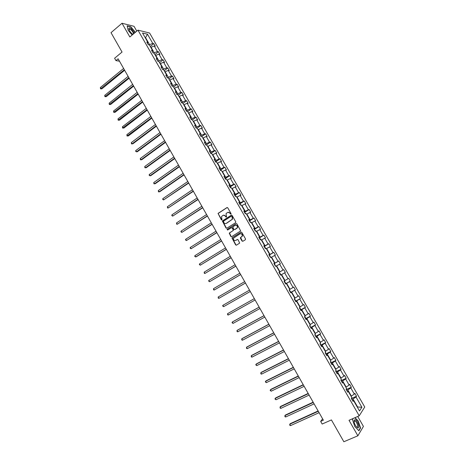 <?xml version="1.0" encoding="UTF-8"?>
<svg xmlns="http://www.w3.org/2000/svg" width="465" height="465" viewBox="0 0 465 465"><rect width="100%" height="100%" fill="white"/><g stroke="black" fill="none" stroke-linecap="round" stroke-linejoin="round"><path stroke-width="0.7" d="M230.931 214.202L231.053 213.604L227.745 207.814L226.949 207.588L218.044 213.412L221.334 219.806L222.026 219.823L221.526 216.591L222.869 215.44C223.868 214.946 224.711 215.196 225.409 216.184L225.833 216.934L226.531 216.94L226.025 213.72L227.385 212.546C228.391 212.046 229.245 212.296 229.943 213.29L230.931 214.202M136.78 31.132L134.013 26.302L122.004 23.25L111.025 32.672L122.045 52.045L114.605 58.247L115.948 60.613L119.482 61.188M122.004 23.25L129.845 36.962L137.954 30.149L359.201 415.832L349.017 420.296L357.881 435.792L363.427 426.411L357.73 416.477M357.881 435.792L343.856 441.75L331.429 419.924L322.164 424.039L320.664 421.395L323.373 420.186L118.127 58.799L115.948 60.613M242.027 241.039L242.835 241.283L245.34 239.754L245.52 238.9L241.817 232.424L241.01 232.18L231.954 237.9L235.65 244.939L236.453 245.183L239.673 243.096L238.057 239.742L237.249 239.498L235.767 240.411C234.058 240.765 233.308 240.01 233.535 238.144L239.928 233.889C241.631 233.523 242.387 234.267 242.189 236.133L240.405 237.679L240.446 238.272L242.027 241.039L242.864 241.265M235.598 222.718L235.778 221.857L232.093 215.417L231.291 215.185L222.34 220.974L226.007 228.007L226.798 228.245L235.598 222.718M236.947 223.909L240.678 230.971L231.622 236.702L230.82 236.464L229.228 233.105L232.994 230.646L233.174 229.791L232.134 227.966L231.332 227.728L227.629 230.053L227.054 229.448L236.144 223.671L236.947 223.909M352.604 400.627L353.545 400.568L353.016 401.342L351.325 398.4L351.86 397.633L348.291 391.42L347.75 392.164L346.065 389.228L346.611 388.496L343.054 382.294L342.496 383.015L340.816 380.085L341.374 379.376L337.828 373.197L337.259 373.889L335.579 370.971L336.154 370.285L332.62 364.124L332.033 364.787L330.359 361.875L330.952 361.218L327.424 355.074L326.825 355.713L325.157 352.807L325.762 352.179L322.239 346.047L321.629 346.658L319.967 343.763L320.583 343.158L317.072 337.044L316.444 337.631L314.788 334.742L315.421 334.166L311.922 328.069L311.277 328.633L309.626 325.75L310.271 325.198L306.778 319.118L306.127 319.653L304.476 316.781L305.139 316.252L301.657 310.19L300.989 310.701L299.344 307.836L300.018 307.336L296.542 301.285L295.862 301.768L294.223 298.914L294.909 298.437L291.445 292.409L290.753 292.863L289.114 290.015L289.817 289.567L286.359 283.551L285.655 283.981L284.022 281.145L284.737 280.721L281.29 274.722L280.569 275.129L278.942 272.292L279.668 271.897L276.233 265.91L275.501 266.294L273.879 263.469L274.617 263.091L271.188 257.128L270.444 257.482L268.828 254.663L269.578 254.314L266.16 248.368L265.399 248.699L263.789 245.886L264.55 245.567L261.144 239.632L260.371 239.934L258.761 237.133L259.54 236.836L256.139 230.913L255.355 231.198L253.751 228.402L254.541 228.129L251.152 222.224L250.35 222.485L248.752 219.695L249.554 219.445L246.177 213.557L245.363 213.79L243.77 211.011L244.584 210.785L241.213 204.914L240.388 205.123L238.795 202.351L239.626 202.147L236.261 196.294L235.424 196.474L233.837 193.707L234.68 193.533L231.326 187.691L230.477 187.854L228.896 185.093L229.745 184.942L226.403 179.118L225.542 179.252L223.961 176.502L224.828 176.375L221.491 170.562L220.619 170.678L219.044 167.935L219.922 167.83L216.597 162.035L215.708 162.122L214.138 159.385L215.028 159.303L211.709 153.526L210.814 153.59L209.244 150.863L210.145 150.805L206.838 145.039L205.925 145.086L204.368 142.36L205.28 142.325L201.979 136.576L201.054 136.6L199.497 133.879L200.427 133.868L197.131 128.137L196.201 128.131L194.643 125.428L195.585 125.434L192.301 119.72L191.353 119.691L189.801 116.988L190.755 117.023L187.482 111.321L186.523 111.275L184.977 108.578L185.936 108.636L182.669 102.945L181.699 102.875L180.158 100.19L181.135 100.266L177.874 94.593L176.892 94.5L175.357 91.82L176.34 91.919L173.09 86.263L172.096 86.147L170.568 83.473L171.562 83.595L168.324 77.957L167.319 77.818L165.79 75.15L166.796 75.295L163.564 69.669L162.547 69.506L161.024 66.85L162.041 67.018L158.821 61.403L157.792 61.217L156.269 58.567L157.304 58.759L154.084 53.155L153.049 52.952L151.526 50.307L152.572 50.522L149.364 44.936L148.312 44.71L146.8 42.071L147.853 42.303L142.517 33.009L147.481 34.212L152.758 43.39L153.781 43.623L155.269 46.209L154.252 45.989L157.42 51.505L158.431 51.714L159.925 54.312L158.92 54.114L162.093 59.642L163.099 59.828L164.593 62.432L163.599 62.252L166.784 67.797L167.772 67.96L169.277 70.575L168.289 70.418L171.486 75.975L172.463 76.115L173.968 78.736L172.992 78.602L176.194 84.177L177.165 84.293L178.676 86.92L177.711 86.804L180.92 92.396L181.879 92.494L183.39 95.122L182.437 95.034L185.657 100.632L186.605 100.713L188.122 103.352L187.18 103.282L190.406 108.897L191.342 108.95L192.859 111.594L191.935 111.548L195.166 117.18L196.091 117.215L197.613 119.865L196.695 119.836L199.944 125.486L200.851 125.498L202.38 128.154L201.473 128.148L204.728 133.81L205.629 133.798L207.157 136.466L206.262 136.483L209.529 142.162L210.413 142.127L211.953 144.801L211.069 144.842L214.336 150.532L215.214 150.474L216.754 153.154L215.882 153.218L219.16 158.92L220.026 158.844L221.567 161.529L220.712 161.617L223.996 167.336L224.851 167.231L226.397 169.928L225.548 170.039L228.85 175.77L229.687 175.648L231.239 178.345L230.402 178.479L233.709 184.227L234.534 184.082L236.092 186.791L235.267 186.947L238.586 192.708L239.399 192.539L240.957 195.254L240.149 195.434L243.468 201.211L244.27 201.019L245.84 203.74L245.038 203.943L248.368 209.738L249.159 209.517L250.728 212.249L249.943 212.476L253.286 218.283L254.059 218.044L255.634 220.776L254.861 221.026L258.209 226.856L258.976 226.589L260.551 229.332L259.79 229.605L263.149 235.447L263.899 235.156L265.486 237.906L264.736 238.208L268.102 244.061L268.84 243.747L270.427 246.508L269.688 246.828L273.065 252.698L273.792 252.361L275.385 255.128L274.658 255.471L278.041 261.359L278.762 260.999L280.354 263.771L279.639 264.143L283.034 270.043L283.737 269.659L285.336 272.438L284.638 272.833L288.038 278.75L288.73 278.343L290.334 281.127L289.649 281.546L293.06 287.48L293.735 287.045L295.345 289.84L294.671 290.288L298.088 296.234L298.757 295.775L300.367 298.577L299.704 299.047L303.134 305.011L303.785 304.529L305.4 307.336L304.755 307.83L308.19 313.811L308.83 313.305L310.451 316.119L309.818 316.636L313.265 322.634L313.892 322.106L315.514 324.93L314.892 325.471L318.351 331.487L318.961 330.923L320.588 333.76L319.984 334.323L323.448 340.357L324.047 339.77L325.68 342.612L325.087 343.205L328.563 349.25L329.15 348.64L330.784 351.488L330.202 352.11L333.69 358.172L334.259 357.533L335.904 360.392L335.335 361.032L338.828 367.112L339.386 366.449L341.037 369.315L340.479 369.983L343.984 376.08L344.53 375.395L346.181 378.266L345.64 378.958L349.151 385.072L349.686 384.357L351.337 387.235L350.813 387.961L354.336 394.088L354.853 393.349L356.51 396.232L355.998 396.982L361.904 407.253L359.521 410.979L353.545 400.568M137.954 30.149L149.602 33.027L364.74 407.02L359.201 415.832M346.75 390.431L347.826 389.937L351.354 396.081L351.046 396.221M351.354 396.081L354.336 394.088M347.826 389.937L350.813 387.961M347.367 391.501L348.291 391.42M341.577 381.422L342.647 380.922L346.163 387.049L345.861 387.188M346.163 387.049L349.151 385.072M342.647 380.922L345.64 378.958M342.141 382.404L343.054 382.294M336.422 372.43L337.485 371.924L340.99 378.033L340.688 378.179M340.99 378.033L343.984 376.08M337.485 371.924L340.479 369.983M336.933 373.331L337.828 373.197M331.278 363.467L332.336 362.956L335.829 369.047L335.532 369.193M335.829 369.047L338.828 367.112M332.336 362.956L335.335 361.032M331.743 364.281L332.62 364.124M326.145 354.528L327.197 354.01L330.685 360.084L330.382 360.23M330.685 360.084L333.69 358.172M327.197 354.01L330.202 352.11M326.564 355.254L327.424 355.074M321.024 345.611L322.071 345.088L325.552 351.151L325.256 351.296M325.552 351.151L328.563 349.25M322.071 345.088L325.087 343.205M321.396 346.256L322.239 346.047M315.921 336.718L316.967 336.189L320.437 342.234L320.135 342.385M320.437 342.234L323.448 340.357M316.967 336.189L319.984 334.323M316.247 337.282L317.072 337.044M310.835 327.854L311.87 327.314L315.328 333.341L315.032 333.492M315.328 333.341L318.351 331.487M311.87 327.314L314.892 325.471M311.108 328.331L311.922 328.069M305.755 319.007L306.79 318.467L310.236 324.477L309.946 324.628M310.236 324.477L313.265 322.634M306.79 318.467L309.818 316.636M305.982 319.403L306.778 319.118M300.692 310.19L301.721 309.638L305.162 315.636L304.871 315.787M305.162 315.636L308.19 313.811M301.721 309.638L304.755 307.83M300.872 310.504L301.657 310.19M295.647 301.39L296.664 300.838L300.099 306.813L299.809 306.97M300.099 306.813L303.134 305.011M296.664 300.838L299.704 299.047M295.781 301.622L296.542 301.285M290.608 292.619L291.625 292.055L295.048 298.019L294.758 298.175M295.048 298.019L298.088 296.234M291.625 292.055L294.671 290.288M290.695 292.77L291.445 292.409M285.586 283.865L286.597 283.301L290.009 289.247L289.724 289.404M290.009 289.247L293.06 287.48M286.597 283.301L289.649 281.546M285.626 283.941L286.359 283.551M281.296 274.728L281.581 274.565L284.987 280.5L284.702 280.662M284.987 280.5L288.038 278.75M281.581 274.565L284.638 272.833M276.297 266.021L276.582 265.858L279.977 271.775L278.977 272.345M279.977 271.775L283.034 270.043M276.582 265.858L279.639 264.143M278.954 272.316L279.668 271.897M271.31 257.337L271.595 257.168L274.984 263.074L273.984 263.649M274.984 263.074L278.041 261.359M271.595 257.168L274.658 255.471M273.92 263.539L274.617 263.091M266.34 248.676L266.619 248.508L269.996 254.39L269.003 254.977M269.996 254.39L273.065 252.698M266.619 248.508L269.688 246.828M268.892 254.785L269.578 254.314M261.377 240.039L261.656 239.864L265.027 245.735L264.039 246.328M265.027 245.735L268.102 244.061M261.656 239.864L264.736 238.208M263.882 246.055L264.55 245.567M256.43 231.419L256.709 231.25L260.069 237.104L259.086 237.696M260.069 237.104L263.149 235.447M256.709 231.25L259.79 229.605M258.889 237.348L259.54 236.836M251.495 222.828L251.774 222.654L255.128 228.489L254.146 229.094M255.128 228.489L258.209 226.856M251.774 222.654L254.861 221.026M253.902 228.67L254.541 228.129M246.578 214.255L246.851 214.08L250.193 219.904L249.223 220.515M250.193 219.904L253.286 218.283M246.851 214.08L249.943 212.476M248.932 220.009L249.554 219.445M241.666 205.71L241.945 205.53L245.276 211.337L244.311 211.953M245.276 211.337L248.368 209.738M241.945 205.53L245.038 203.943M243.974 211.372L244.584 210.785M236.772 197.183L237.045 197.003L240.37 202.798L239.411 203.414M240.37 202.798L243.468 201.211M237.045 197.003L240.149 195.434M239.033 202.757L239.626 202.147M231.89 188.68L232.163 188.499L235.482 194.277L234.523 194.899M235.482 194.277L238.586 192.708M232.163 188.499L235.267 186.947M234.098 194.167L234.68 193.533M227.025 180.199L227.292 180.019L230.599 185.779L229.646 186.407M230.599 185.779L233.709 184.227M227.292 180.019L230.402 178.479M229.181 185.599L229.745 184.942M222.165 171.742L222.433 171.556L225.734 177.305L224.787 177.938M225.734 177.305L228.85 175.77M222.433 171.556L225.548 170.039M224.275 177.055L224.828 176.375M217.324 163.302L217.591 163.122L220.881 168.853L219.939 169.493M220.881 168.853L223.996 167.336M217.591 163.122L220.712 161.617M219.387 168.533L219.922 167.83M212.493 154.886L212.761 154.706L216.039 160.419L215.103 161.064M216.039 160.419L219.16 158.92M212.761 154.706L215.882 153.218M214.505 160.03L215.028 159.303M207.675 146.492L207.936 146.306L211.215 152.008L210.279 152.66M211.215 152.008L214.336 150.532M207.936 146.306L211.069 144.842M209.639 151.555L210.145 150.805M202.868 138.122L203.129 137.936L206.396 143.621L205.466 144.278M206.396 143.621L209.529 142.162M203.129 137.936L206.262 136.483M204.786 143.098L205.28 142.325M198.073 129.776L198.334 129.584L201.595 135.257L200.671 135.919M201.595 135.257L204.728 133.81M198.334 129.584L201.473 128.148M199.95 134.664L200.427 133.868M193.295 121.446L193.556 121.26L196.8 126.916L195.881 127.584M196.8 126.916L199.944 125.486M193.556 121.26L196.695 119.836M195.12 126.253L195.585 125.434M188.523 113.14L188.784 112.949L192.022 118.592L191.109 119.267M192.022 118.592L195.166 117.18M188.784 112.949L191.935 111.548M190.307 117.866L190.755 117.023M183.768 104.858L184.03 104.666L187.261 110.292L186.349 110.972M187.261 110.292L190.406 108.897M184.03 104.666L187.18 103.282M185.5 109.496L185.936 108.636M179.025 96.598L179.281 96.4L182.507 102.015L181.6 102.695M182.507 102.015L185.657 100.632M179.281 96.4L182.437 95.034M180.711 101.149L181.135 100.266M174.294 88.356L174.549 88.158L177.764 93.756L176.863 94.447M177.764 93.756L180.92 92.396M174.549 88.158L177.711 86.804M175.933 92.826L176.34 91.919M169.574 80.137L169.83 79.939L173.032 85.519L172.207 86.159M173.032 85.519L176.194 84.177M169.83 79.939L172.992 78.602M171.167 84.525L171.562 83.595M164.866 71.936L165.121 71.738L168.318 77.306L167.615 77.858M168.318 77.306L171.486 75.975M165.121 71.738L168.289 70.418M166.418 76.243L166.796 75.295M160.175 63.757L160.425 63.56L163.616 69.111L163.023 69.581M163.616 69.111L166.784 67.797M160.425 63.56L163.599 62.252M161.675 67.989L162.041 67.018M155.49 55.602L155.74 55.399L158.92 60.938L158.431 61.334M158.92 60.938L162.093 59.642M155.74 55.399L158.92 54.114M156.949 59.747L157.304 58.759M150.817 47.465L151.067 47.261L154.241 52.789L153.845 53.109M154.241 52.789L157.42 51.505M151.067 47.261L154.252 45.989M152.229 51.534L152.572 50.522M145.295 37.845L145.545 37.642L149.573 44.657L149.265 44.913M149.573 44.657L152.758 43.39M147.481 34.212L145.545 37.642L145.121 37.543M322.594 418.814L320.664 421.395M357.318 407.142L357.521 406.829L353.016 398.982L351.941 399.47M357.219 406.968L361.904 407.253M147.527 43.338L147.853 42.303M353.016 398.982L355.998 396.982M150.265 46.5L153.781 43.623M154.897 54.574L158.431 51.714M159.547 62.665L163.099 59.828M164.203 70.779L167.772 67.96M168.876 78.916L172.463 76.115M173.555 87.071L177.165 84.293M178.252 95.249L181.879 92.494M182.96 103.451L186.605 100.713M187.68 111.67L191.342 108.95M192.411 119.906L196.091 117.215M197.154 128.171L200.851 125.498M201.729 136.582L205.629 133.798M205.763 144.795L206.216 145.068L210.413 142.127M210.994 153.409L215.214 150.474M215.772 161.762L220.026 158.844M220.555 170.138L224.851 167.231M225.356 178.537L229.687 175.648M230.169 186.959L234.534 184.082M234.994 195.405L239.399 192.539M239.83 203.868L244.27 201.019M244.677 212.354L249.159 209.517M249.536 220.863L254.059 218.044M254.407 229.396L258.976 226.589M259.29 237.952L263.899 235.156M264.178 246.531L268.84 243.747M270.63 257.395L269.723 255.43L269.096 255.14L273.792 252.361M274.036 263.742L278.762 260.999M278.988 272.374L283.737 269.659M285.551 283.807L290.334 281.127M290.538 292.497L295.345 289.84M294.45 298.757L295.606 300.512L295.542 301.21L300.367 298.577M300.576 309.917L305.4 307.336M305.627 318.665L310.451 316.119M310.69 327.43L315.514 324.93M315.764 336.218L320.588 333.76M320.85 345.036L325.68 342.612M325.948 353.877L330.784 351.488M331.057 362.741L335.904 360.392M336.183 371.628L341.037 369.315M341.322 380.544L346.181 378.266M346.472 389.478L351.337 387.235M351.639 398.441L356.51 396.232M135.391 32.3L130.735 26.72L127.125 25.813L128.171 30.382L132.159 35.015M353.028 418.541L352.429 419.465L354.795 426.515L358.899 430.776L360.578 427.969L358.213 421.005L355.022 417.663M230.948 214.191L230.198 213.22L227.99 212.307M223.462 215.208L225.665 216.115L226.414 217.079M227.24 207.5L218.306 213.342L218.318 213.987L221.915 219.951M231.564 215.097L222.596 220.898L226.263 227.926L226.804 228.245M231.75 216.452L231.186 216.289L223.496 221.177L223.822 222.561C224.519 223.555 225.362 223.805 226.368 223.316L232.285 219.236L232 216.382L231.39 216.231M226.077 223.462L226.368 223.316M232 216.382L232.454 217.172L232.541 219.166L226.624 223.235M231.582 227.647L232.384 227.885L233.459 230.32L229.483 233.017L231.076 236.377L231.64 236.691M236.4 223.589L227.455 229.21L227.676 230.024M236.714 228.327L237.284 227.67C237.51 225.787 236.766 225.031 235.046 225.403L232.785 226.92L233.86 229.367L234.662 229.605L237.534 227.588C237.807 225.856 237.127 225.066 235.499 225.217M236.964 228.239L234.912 229.524M240.329 233.721C241.969 233.523 242.672 234.296 242.439 236.04L240.655 237.586L242.271 240.946M237.476 239.423L236.017 240.318M241.242 232.105L232.204 237.813L235.9 244.846L236.487 245.165M356.329 426.748L356.946 427.103C358.875 427.713 356.725 421.319 354.882 420.924L354.092 421.865M360.195 428.131L360.578 427.969M123.62 68.465L100.335 87.525L101.039 88.78L101.87 88.856L124.637 70.261M101.87 88.856L100.545 88.862L124.341 69.738M100.545 88.862L100.335 87.525M128.131 76.411L104.73 95.337L105.433 96.592L106.258 96.65L129.142 78.19M106.258 96.65L104.933 96.668L128.852 77.684M104.933 96.668L104.73 95.337M132.653 84.374L109.136 103.166L109.839 104.422L110.653 104.468L133.653 86.141M110.653 104.468L109.333 104.491L133.379 85.653M109.333 104.491L109.136 103.166M134.385 33.143L131.084 28.679C129.607 27.638 128.869 27.697 128.857 28.847C129.131 30.33 130.095 31.882 131.746 33.509L132.909 34.387M133.391 33.986C133.478 32.719 132.63 31.277 130.834 29.655L129.7 29.097L129.177 29.975M128.171 30.382L127.183 26.057L130.677 26.935L135.216 32.445M132.508 34.125L133.106 34.218M355.033 419.709L354.121 420.244C353.842 422.075 354.545 424.196 356.219 426.608L357.794 427.881C360.346 428.684 357.451 420.174 355.033 419.709M354.818 417.756L358.05 421.139L360.34 427.887L358.724 430.59M352.476 419.604L353.208 418.459M137.187 92.355L113.547 111.013L114.256 112.274L115.064 112.303L138.181 94.104M115.064 112.303L113.745 112.332L137.913 93.634M113.745 112.332L113.547 111.013M141.732 100.359L117.976 118.877L118.685 120.144L119.482 120.162L142.714 102.091M119.482 120.162L118.168 120.197L142.459 101.643M118.168 120.197L117.976 118.877M146.289 108.38L122.411 126.765L123.126 128.032L123.917 128.032L147.266 110.1M123.917 128.032L122.597 128.073L147.016 109.664M122.597 128.073L122.411 126.765M150.852 116.419L126.858 134.67L127.573 135.943L128.357 135.931L151.822 118.127M128.357 135.931L127.044 135.978L151.584 117.715M127.044 135.978L126.858 134.67M155.432 124.486L131.316 142.598L132.031 143.871L132.81 143.842L156.391 126.172M132.81 143.842L131.496 143.894L132.031 143.871L156.17 125.777M131.496 143.894L131.316 142.598M160.024 132.566L135.786 150.544L136.507 151.817L137.274 151.776L160.977 134.24M135.786 150.544L135.675 151.328L136.507 151.817L160.762 133.862M164.627 140.668L140.267 158.507L140.988 159.786L141.749 159.728L165.569 142.331M140.267 158.507L140.442 159.797L140.988 159.786L165.366 141.97M169.243 148.794L144.76 166.493L145.481 167.772L146.237 167.702L170.173 150.439M144.76 166.493L144.929 167.772L145.481 167.772L169.981 150.096M173.864 156.938L149.265 174.497L149.986 175.782L150.73 175.694L174.788 158.565M149.265 174.497L149.137 175.258L149.986 175.782L174.607 158.245M178.502 165.104L153.776 182.524L154.502 183.809L155.24 183.704L179.42 166.72M153.776 182.524L153.938 183.791L154.502 183.809L179.246 166.418M211.25 153.56L210.558 153.148M183.152 173.288L158.303 190.569L159.03 191.859L159.762 191.737L184.059 174.887M158.303 190.569L158.46 191.83L159.03 191.859L183.896 174.602M216.138 162.082L215.365 161.529M187.814 181.495L162.843 198.631L163.57 199.927L188.709 183.076M162.843 198.631L162.704 199.369L163.57 199.927L188.563 182.815M221.044 170.62L220.189 169.928M192.487 189.726L167.388 206.716L168.121 208.012L193.376 191.289M167.388 206.716L167.54 207.965L168.121 208.012L193.237 191.045M225.961 179.188L225.019 178.345M197.172 197.974L171.951 214.818L172.678 216.12L198.049 199.52M171.951 214.818L171.8 215.545L172.678 216.12L197.921 199.299M230.89 187.773L229.867 186.791M201.868 206.245L176.52 222.944L177.252 224.246L202.74 207.774M176.52 222.944L176.659 224.188L177.252 224.246L202.624 207.57M235.831 196.387L234.726 195.254M206.576 214.534L181.1 231.088L181.838 232.395L207.437 216.051M181.1 231.088L180.943 231.803L181.838 232.395L207.332 215.865M240.789 205.019L239.597 203.746M211.296 222.845L185.698 239.254L186.436 240.568L212.15 224.345M185.698 239.254L185.535 239.963L186.436 240.568L212.057 224.182M245.758 213.679L244.48 212.255M216.027 231.181L190.301 247.444L191.039 248.758L216.87 232.663M190.301 247.444L190.133 248.141L191.039 248.758L216.789 232.517M250.74 222.357L249.38 220.788M220.776 239.533L194.916 255.651L195.66 256.965L196.329 256.721L221.607 241.004M194.916 255.651L194.748 256.343L195.66 256.965L221.538 240.876M255.738 231.059L254.291 229.338M225.531 247.915L199.549 263.876L200.287 265.195L226.356 249.362M199.549 263.876L199.369 264.562L200.287 265.195L226.298 249.257M260.749 239.789L259.854 238.225L259.214 237.917M230.303 256.308L204.187 272.124L204.931 273.449L231.117 257.744M204.187 272.124L204.304 273.333L204.931 273.449L231.07 257.656M265.718 248.56L264.783 246.816L264.149 246.52M235.081 264.73L208.837 280.395L209.587 281.72L235.889 266.149M208.837 280.395L208.651 281.063L209.587 281.72L235.854 266.079M239.876 273.17L213.505 288.684L214.255 290.015L240.672 274.571M213.505 288.684L213.609 289.875L214.255 290.015L240.649 274.524M275.559 266.265L274.681 264.062L274.059 263.789M244.683 281.633L218.178 296.995L218.928 298.327L245.468 283.016M218.178 296.995L218.283 298.181L218.928 298.327L245.456 282.993M280.523 275.048L280.61 274.391L279.651 272.723L279.035 272.455M249.502 290.119L222.869 305.331L223.619 306.668L250.28 291.485M222.869 305.331L222.665 305.976L223.619 306.668L250.275 291.479M285.516 283.743L285.597 283.075L284.638 281.401L284.022 281.145M228.321 315.02L227.664 314.857L227.565 313.683L254.338 298.629L227.565 313.683L228.321 315.02L255.111 299.989M290.52 292.468L290.596 291.782L289.23 289.945M259.162 307.121L232.878 321.675L232.279 322.053L233.035 323.402L259.958 308.522M259.179 307.156L232.279 322.053L232.064 322.687L233.035 323.402M264.004 315.654L237.592 330.057L236.999 330.452L237.76 331.801L264.818 317.078M264.033 315.706L236.999 330.452L237.086 331.615L237.76 331.801M300.576 309.981L300.634 309.266L299.669 307.592M268.863 324.204L242.323 338.456L241.736 338.869L242.498 340.217L269.688 325.657M268.904 324.279L241.736 338.869L241.817 340.025L242.498 340.217M305.621 318.769L305.668 318.043L304.796 316.525M273.728 332.777L247.06 346.878L246.485 347.309L247.246 348.663L274.571 334.254M273.786 332.876L246.485 347.309L246.56 348.459L247.246 348.663M310.678 327.587L309.94 325.483M278.611 341.374L251.809 355.324L251.245 355.766L252.007 357.126L279.465 342.879M278.68 341.496L251.245 355.766L251.315 356.911L252.007 357.126M315.752 336.422L315.096 334.463M283.511 349.994L256.575 363.787L256.017 364.252L256.779 365.612L284.377 351.523M283.586 350.133L256.017 364.252L255.779 364.845L256.779 365.612M320.838 345.286L320.269 343.472M288.416 358.637L261.347 372.273L260.801 372.756L261.568 374.116L289.3 360.189M288.509 358.8L260.801 372.756L260.865 373.883L261.568 374.116M325.942 354.173L325.448 352.499M293.339 367.303L266.137 380.783L265.596 381.277L266.364 382.649L294.235 368.879M293.444 367.484L265.596 381.277L265.346 381.858L266.364 382.649M331.051 363.078L330.65 361.555M298.268 375.987L270.938 389.31L270.403 389.827L271.176 391.199L299.181 377.592M298.391 376.191L270.403 389.827L270.153 390.397L271.176 391.199M336.183 372.012L335.864 370.634M303.221 384.7L275.745 397.86L275.222 398.395L275.995 399.772L304.145 386.328M303.349 384.927L275.222 398.395L274.966 398.958L275.995 399.772M341.322 380.975L341.089 379.742M308.179 393.431L280.569 406.433L280.058 406.985L280.831 408.363L309.115 395.081M308.318 393.681L280.058 406.985L280.104 408.09L280.831 408.363M346.477 389.955L346.326 388.874M313.148 402.184L285.411 415.03L284.906 415.6L285.679 416.983L314.102 403.864M313.305 402.458L284.906 415.6L284.946 416.698L285.679 416.983M351.645 398.958L351.587 398.028M318.136 410.967L290.259 423.65L289.759 424.237L290.544 425.62L319.106 412.67M318.304 411.258L289.759 424.237L289.8 425.324L290.544 425.62M129.148 29.795L128.857 28.847M129.148 29.568L129.7 29.097M354.173 421.325L354.121 420.244M354.22 421.214L354.882 420.924"/></g></svg>
